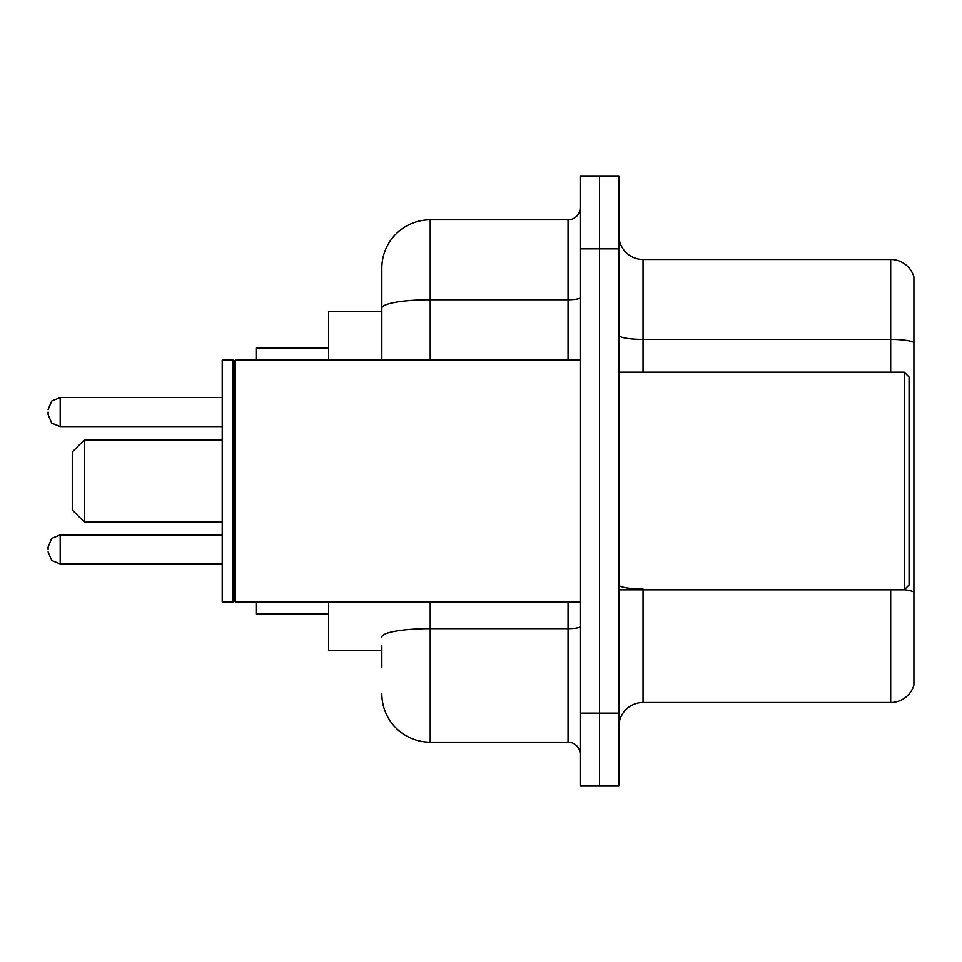 <?xml version="1.0" encoding="UTF-8"?>
<svg xmlns="http://www.w3.org/2000/svg" width="962" height="962" viewBox="0 0 962 962"><rect width="100%" height="100%" fill="white"/><g stroke="black" fill="none" stroke-linecap="round" stroke-linejoin="round"><path stroke-width="1.44" d="M381.842 354.737L381.842 308.153L381.842 311.712L328.643 311.712L328.643 360.077M381.842 650.288L328.643 650.288L328.643 601.923M381.842 667.219L381.842 645.454M580.158 713.167L580.158 785.726L599.506 785.726L599.506 713.167L599.506 785.726L618.855 785.726L618.855 713.167L599.506 713.167L599.506 248.833L599.506 713.167L580.158 713.167L580.158 248.833L599.506 248.833L599.506 176.274L599.506 248.833L618.855 248.833L618.855 713.167M618.855 248.833L618.855 176.274L580.158 176.274L580.158 248.833M430.218 601.923L430.218 742.195L568.061 742.195L568.061 601.923M381.842 360.077L381.842 268.182A48.365 48.365 0 0 1 430.218 219.805L568.061 219.805A12.097 12.097 0 0 0 580.158 207.72M381.842 268.182L381.842 294.781M580.158 754.28A12.097 12.097 0 0 0 568.061 742.195M430.218 742.195A48.365 48.365 0 0 1 381.842 693.818M618.855 726.719A24.182 24.182 0 0 1 643.037 702.525L890.68 702.525L890.68 589.826M913.9 276.888A24.182 24.182 0 0 0 890.68 259.475A24.182 24.182 0 0 1 913.9 276.888L913.9 685.112A24.182 24.182 0 0 1 890.68 702.525M913.9 342.436L913.9 342.436A24.182 4.197 180 0 0 890.68 339.406L890.68 259.475L643.037 259.475A24.182 24.182 0 0 1 618.855 235.281A24.182 24.182 0 0 0 643.037 259.475L643.037 372.174M913.9 342.773L913.9 605.795M84.379 522.113L84.379 439.887L72.282 451.984L72.282 510.016L84.379 522.113L222.222 522.113M256.084 601.923L256.084 614.009L328.643 614.009M328.643 347.991L256.084 347.991L256.084 360.077M904.232 372.174L909.066 377.008L909.066 584.992L904.232 589.826L904.232 372.174L618.855 372.174M235.534 601.923L234.319 600.709L234.319 361.291L235.534 360.077L235.534 601.923L580.158 601.923M233.105 601.923L222.222 601.923L222.222 360.077L233.105 360.077L233.105 601.923L234.319 600.709M48.1 549.446L48.1 547.029L48.1 549.446M48.1 412.073L48.1 414.49L48.1 412.073M580.158 626.551A12.097 2.104 0 0 1 568.061 628.655L430.218 628.655A48.365 8.393 180 0 0 381.842 637.06M430.218 219.805L430.218 299.747L568.061 299.747L568.061 219.805M381.842 308.153A48.365 8.393 180 0 1 430.218 299.747L430.218 360.077M568.061 360.077L568.061 299.747A12.097 2.104 0 0 0 580.158 297.643M643.037 589.826L643.037 702.525M890.68 372.174L890.68 339.406L643.037 339.406A24.182 4.197 -0 0 1 618.855 335.209M913.9 592.015A24.182 4.197 180 0 0 904.328 589.73M643.037 588.997A24.182 4.197 0 0 1 618.855 584.788M48.1 547.029L51.707 538.407L60.197 534.932L60.197 563.948L222.222 563.948M222.222 397.559L60.197 397.559L60.197 426.587L51.707 423.112L48.1 414.49M84.379 439.887L222.222 439.887M618.855 589.826L904.232 589.826M234.319 361.291L233.105 360.077M235.534 360.077L580.158 360.077M60.197 534.932L222.222 534.932M60.197 563.948L51.707 560.473L48.1 551.863M60.197 426.587L222.222 426.587M60.197 397.559L51.707 401.034L48.1 409.656"/></g></svg>
